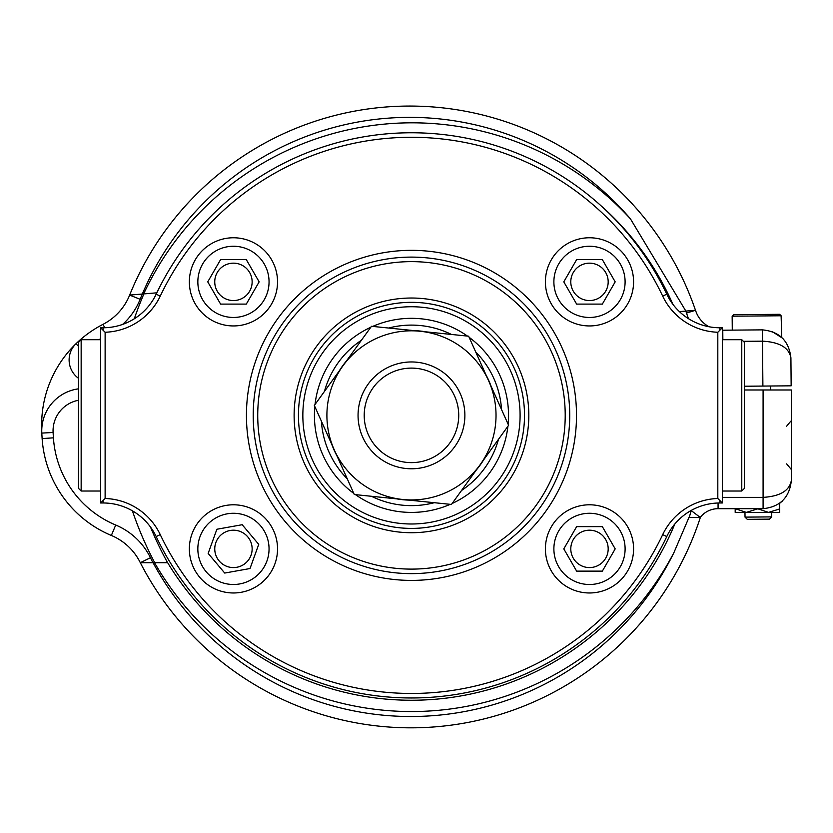 <?xml version="1.0" encoding="UTF-8"?>
<svg xmlns="http://www.w3.org/2000/svg" width="833" height="833" viewBox="0 0 833 833"><rect width="100%" height="100%" fill="white"/><g stroke="black" fill="none" stroke-linecap="round" stroke-linejoin="round"><path stroke-width="1.25" d="M501.549 409.565A90.266 90.266 0 0 0 475.695 351.942M451.476 334.46A90.266 90.266 0 0 0 388.647 328.035M361.397 340.27A90.266 90.266 0 0 0 324.433 391.468M321.392 421.175A90.266 90.266 0 0 0 347.246 478.798M371.466 496.281A90.266 90.266 0 0 0 434.285 502.705M461.534 490.481A90.266 90.266 0 0 0 498.509 439.272M520.094 415.375A108.623 108.623 0 0 0 357.159 321.299A108.623 108.623 0 0 0 357.159 509.442A108.623 108.623 0 0 0 520.094 415.375M524.509 415.375A113.049 113.049 0 0 0 354.952 317.477A113.049 113.049 0 0 0 354.952 513.274A113.049 113.049 0 0 0 524.509 415.375M508.109 424.195A97.044 97.044 0 0 0 469.125 337.303M467.438 336.084A97.044 97.044 0 0 0 372.695 326.411M370.789 327.265A97.044 97.044 0 0 0 315.041 404.474M314.822 406.546A97.044 97.044 0 0 0 353.817 493.438M355.504 494.656A97.044 97.044 0 0 0 450.247 504.329M452.142 503.486A97.044 97.044 0 0 0 507.901 426.267M662.693 534.619A63.308 63.308 0 0 1 717.817 498.488L717.817 332.252A63.308 63.308 0 0 1 662.693 296.121A278.087 278.087 0 0 0 160.248 296.121A63.308 63.308 0 0 1 105.125 332.252L105.125 498.488A63.308 63.308 0 0 1 160.248 534.619A278.087 278.087 0 0 0 662.693 534.619L666.775 536.556A282.606 282.606 0 0 1 156.167 536.556A58.779 58.779 0 0 0 103.063 502.976L100.595 502.976L100.595 327.765L103.063 327.765A58.779 58.779 0 0 0 156.167 294.184A282.606 282.606 0 0 1 666.775 294.184A58.779 58.779 0 0 0 719.879 327.765L722.336 327.765L722.336 502.976L719.879 502.976A58.779 58.779 0 0 0 666.775 536.556M633.58 281.856A44.087 44.087 0 0 0 567.45 243.673A44.087 44.087 0 0 0 567.45 320.039A44.087 44.087 0 0 0 633.58 281.856M277.535 281.856A44.087 44.087 0 0 0 211.405 243.673A44.087 44.087 0 0 0 211.405 320.039A44.087 44.087 0 0 0 277.535 281.856M277.535 548.885A44.087 44.087 0 0 0 211.405 510.702A44.087 44.087 0 0 0 211.405 587.067A44.087 44.087 0 0 0 277.535 548.885M633.58 548.885A44.087 44.087 0 0 0 567.45 510.702A44.087 44.087 0 0 0 567.45 587.067A44.087 44.087 0 0 0 633.58 548.885M528.809 415.375A117.338 117.338 0 0 1 352.796 516.991A117.338 117.338 0 0 1 352.796 313.749A117.338 117.338 0 0 1 528.809 415.375M565.211 415.375A153.741 153.741 0 0 0 334.595 282.231A153.741 153.741 0 0 0 334.595 548.51A153.741 153.741 0 0 0 565.211 415.375M569.73 415.375A158.26 158.26 0 0 1 332.336 552.425A158.26 158.26 0 0 1 332.336 278.316A158.26 158.26 0 0 1 569.73 415.375M100.595 502.976L103.063 500.518L103.063 502.976M100.595 327.765L105.125 332.252M105.125 498.488L103.063 500.518M717.817 498.488L722.336 502.976M722.336 327.765L717.817 332.252M691.244 510.421A352.692 352.692 0 0 1 691.203 510.587L700.334 517.491A304.295 304.295 0 0 1 140.308 562.712L167.662 562.712A284.865 284.865 0 0 0 674.803 524.04A284.865 284.865 0 0 1 167.662 562.712M82.977 518.334A113.049 113.049 0 0 0 111.351 535.463A56.519 56.519 0 0 1 140.308 562.712L141.006 562.712L140.308 562.712A56.519 56.519 0 0 0 111.351 535.463A113.049 113.049 0 0 1 42.129 438.585A425.934 425.934 0 0 1 41.806 433.087A425.934 425.934 0 0 0 42.129 438.585A113.049 113.049 0 0 0 111.351 535.463A56.519 56.519 0 0 1 140.308 562.712L167.589 562.712A341.395 341.395 0 0 1 150.534 527.112A341.395 341.395 0 0 0 167.589 562.712M145.869 562.712L152.585 562.712L145.869 562.712M722.336 497.384L763.09 497.384L763.09 389.99L791.35 389.99L791.35 480.422C789.549 497.468 780.136 506.891 763.09 508.682L718.067 508.682A22.606 22.606 0 0 0 700.157 517.491L689.224 517.491A352.692 352.692 0 0 0 691.203 510.587A33.914 33.914 0 0 1 691.4 510.348M153.085 562.712A292.997 292.997 0 0 0 673.918 552.623L688.953 517.491M160.686 285.094A284.865 284.865 0 0 0 156.708 292.831A341.395 341.395 0 0 0 155.677 295.174A341.395 341.395 0 0 1 156.729 292.831L143.651 293.914L156.708 292.831A284.865 284.865 0 0 1 160.686 285.094A284.865 284.865 0 0 0 156.708 292.831L129.646 295.09A56.519 56.519 0 0 1 103.011 324.339A56.519 56.519 0 0 0 129.646 295.09A302.025 302.025 0 0 1 695.482 310.272A302.025 302.025 0 0 0 129.646 295.09A56.519 56.519 0 0 1 103.011 324.339A113.049 113.049 0 0 0 75.98 343.737A22.606 22.606 0 0 0 78.489 378.297A22.606 22.606 0 0 1 75.98 343.737A22.606 22.606 0 0 0 78.489 378.297A22.606 22.606 0 0 1 75.98 343.737A113.049 113.049 0 0 1 103.011 324.339A113.049 113.049 0 0 0 41.65 426.496A425.934 425.934 0 0 0 41.765 432.004A42.389 42.389 0 0 0 41.806 433.087A42.389 42.389 0 0 1 78.489 388.834M160.04 562.712L154.73 562.712A352.692 352.692 0 0 1 132.395 510.827M763.09 389.99L744.452 389.99M786.633 463.866L791.35 469.52L791.35 420.561L791.35 480.422C789.549 490.647 780.136 496.301 763.09 497.384L763.09 508.682M757.436 508.682L768.567 512.389L779.688 508.942L779.688 503.299L782.302 501.143M700.157 517.491A22.606 22.606 0 0 1 718.067 508.682A22.606 22.606 0 0 0 700.157 517.491A22.606 22.606 0 0 1 718.067 508.682A22.606 22.606 0 0 0 700.157 517.491A22.606 22.606 0 0 1 718.067 508.682L718.067 503.007M601.301 206.011A284.865 284.865 0 0 1 672.866 304.264A284.865 284.865 0 0 0 601.301 206.011A284.865 284.865 0 0 1 672.866 304.264M685.851 311.073L630.446 218.86A296.173 296.173 0 0 0 143.651 293.914L129.646 295.09L140.131 299.286A67.827 67.827 0 0 1 122.628 324.412M679.416 311.615L695.524 310.272A28.26 28.26 0 0 0 708.956 326.734A28.26 28.26 0 0 1 695.524 310.272L691.057 310.636M41.765 432.004A42.389 42.389 0 0 0 41.806 433.087A42.389 42.389 0 0 1 41.765 431.994M790.913 357.878C789.028 347.673 779.563 342.103 762.507 341.166L762.414 329.868L722.773 330.212A28.26 28.26 0 0 1 722.336 330.212A28.26 28.26 0 0 0 722.773 330.212L762.414 329.868C779.469 331.513 788.966 340.853 790.913 357.878L791.152 385.825L744.452 386.231M771.983 331.451L782.926 338.437M685.851 311.167L688.422 318.633M735.185 508.942L735.185 512.389L746.306 512.389L735.185 508.682M757.436 508.942L746.306 512.389L779.688 512.389L779.688 508.942M732.155 316.196L733.613 314.718L779.636 314.312L781.115 315.769L732.155 316.196L732.28 330.128M769.525 519.136L747.274 519.334L745.025 517.126L771.733 516.887L769.525 519.136M791.35 469.52L791.35 420.561M790.798 421.206L789.549 422.664M789.528 422.685L786.633 426.215M781.77 337.313L781.115 315.769M483.619 459.899A84.779 84.779 0 0 1 476.434 469.854M408.982 500.123A84.779 84.779 0 0 1 396.768 498.873M336.834 455.589A84.779 84.779 0 0 1 331.805 444.385M339.323 370.841A84.779 84.779 0 0 1 346.507 360.887M413.959 330.628A84.779 84.779 0 0 1 426.173 331.878M486.108 375.152A84.779 84.779 0 0 1 491.137 386.356M342.915 365.864L314.333 405.442L354.306 494.531L451.444 504.454L508.609 425.299L468.635 336.209L371.497 326.286L342.915 365.864A84.56 84.56 0 0 0 402.87 499.498A84.56 84.56 0 0 0 488.617 380.754A84.56 84.56 0 0 0 342.915 365.864M358.148 412.273A53.406 53.406 0 0 1 440.813 370.747A53.406 53.406 0 0 1 435.44 463.096A53.406 53.406 0 0 1 358.148 412.273M364.292 412.627A47.262 47.262 0 0 1 437.44 375.881A47.262 47.262 0 0 1 432.691 457.598A47.262 47.262 0 0 1 364.292 412.627M250.015 568.533L258.74 544.365L242.184 524.717L216.882 529.247L208.156 553.414L224.712 573.052L250.015 568.533M221.349 582.371A35.6 35.6 0 0 1 210.499 521.666A35.6 35.6 0 0 1 268.497 542.627A35.6 35.6 0 0 1 221.349 582.371M239.8 531.308A18.69 18.69 0 0 1 245.496 563.181A18.69 18.69 0 0 1 215.049 552.175A18.69 18.69 0 0 1 239.8 531.308M220.599 304.107L246.297 304.107L259.146 281.856L246.297 259.604L220.599 259.604L207.75 281.856L220.599 304.107M197.848 281.856A35.6 35.6 0 0 1 251.254 251.025A35.6 35.6 0 0 1 251.254 312.687A35.6 35.6 0 0 1 197.848 281.856M252.139 281.856A18.69 18.69 0 0 1 224.098 298.047A18.69 18.69 0 0 1 224.098 265.665A18.69 18.69 0 0 1 252.139 281.856M576.644 571.136L602.342 571.136L615.191 548.885L602.342 526.633L576.644 526.633L563.795 548.885L576.644 571.136M553.883 548.885A35.6 35.6 0 0 1 607.299 518.053A35.6 35.6 0 0 1 607.299 579.726A35.6 35.6 0 0 1 553.883 548.885M608.184 548.885A18.69 18.69 0 0 1 580.143 565.076A18.69 18.69 0 0 1 580.143 532.704A18.69 18.69 0 0 1 608.184 548.885M576.644 304.107L602.342 304.107L615.191 281.856L602.342 259.604L576.644 259.604L563.795 281.856L576.644 304.107M553.883 281.856A35.6 35.6 0 0 1 607.299 251.025A35.6 35.6 0 0 1 607.299 312.687A35.6 35.6 0 0 1 553.883 281.856M608.184 281.856A18.69 18.69 0 0 1 580.143 298.047A18.69 18.69 0 0 1 580.143 265.665A18.69 18.69 0 0 1 608.184 281.856M722.336 339.708L741.776 339.708L744.452 342.384L744.452 488.357L741.776 491.033L722.336 491.033M741.776 491.033L741.776 339.708M100.595 491.033L81.155 491.033L78.489 488.357L78.489 342.384L81.155 339.708L100.595 339.708M81.155 339.708L81.155 491.033M576.509 415.375A165.049 165.049 0 0 1 328.952 558.308A165.049 165.049 0 0 1 328.952 272.443A165.049 165.049 0 0 1 576.509 415.375M103.063 327.765L103.063 330.222M160.248 534.619L156.167 536.556M156.167 294.184L160.248 296.121M666.775 294.184L662.693 296.121M719.879 502.976L719.879 500.518M719.879 327.765L719.879 330.222M700.334 517.491A304.295 304.295 0 0 1 140.308 562.712L150.45 557.725A350.433 350.433 0 0 0 152.949 562.712M673.918 552.623A296.173 296.173 0 0 1 154.542 562.712M78.489 400.277A31.092 31.092 0 0 0 53.093 432.494A414.626 414.626 0 0 0 53.416 437.835A101.741 101.741 0 0 0 115.714 525.029A67.827 67.827 0 0 1 150.45 557.725M53.093 432.494L41.806 433.087M53.416 437.835L42.129 438.585M115.714 525.029L111.351 535.463M630.446 218.86A290.727 290.727 0 0 0 142.318 294.028M142.297 294.028A350.433 350.433 0 0 0 140.131 299.286M100.595 338.708A101.741 101.741 0 0 0 99.033 339.708M134.3 318.768A352.692 352.692 0 0 1 143.901 293.893M75.98 343.737L78.489 346.32M103.011 324.339L104.76 327.733M762.893 386.075L762.507 341.166L743.4 341.332M695.524 310.272L686.454 313.062M722.773 330.212L722.857 339.708M744.983 512.389L745.025 517.126M770.598 386.002L770.629 389.99M771.691 512.389L771.733 516.887"/></g></svg>
